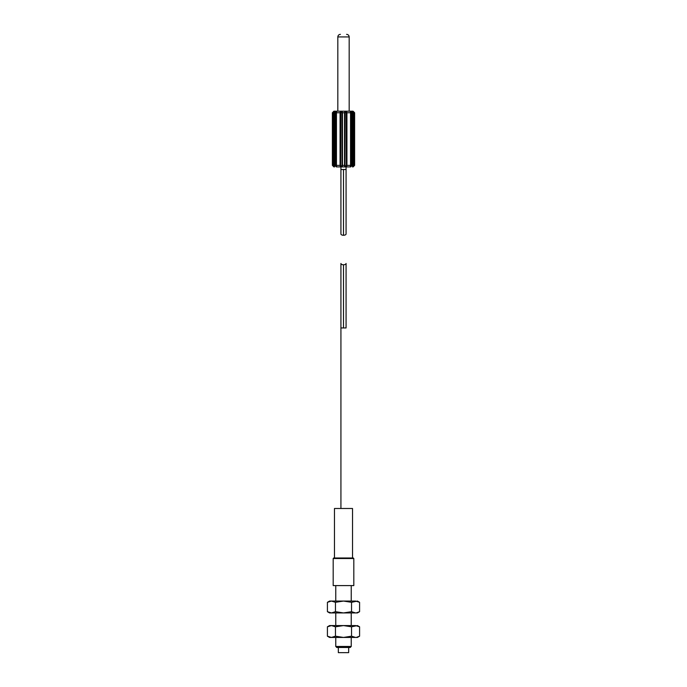 <?xml version="1.0" encoding="UTF-8"?>
<svg xmlns="http://www.w3.org/2000/svg" width="687" height="687" viewBox="0 0 687 687"><rect width="100%" height="100%" fill="white"/><g stroke="black" fill="none" stroke-linecap="round" stroke-linejoin="round"><path stroke-width="1.03" d="M329.571 637.433L357.429 637.433L359.584 636.188L359.584 626.81L355.557 625.574L359.584 626.81L357.429 625.574L351.538 626.81L343.5 625.574L335.462 626.81L331.443 625.574L327.416 626.81L327.416 636.188L331.443 637.433L327.416 636.188L329.571 637.433M328.833 626.115L330.593 625.625M330.602 625.625L331.4 625.574M358.167 636.892L356.407 637.373M356.398 637.373L359.584 636.188M331.443 637.433L335.462 636.188L343.5 637.433L351.538 636.188L351.538 626.81M351.538 636.188L355.557 637.433M335.462 636.188L335.462 626.81M355.557 625.574L329.571 625.574L327.416 626.81M329.571 612.933L357.429 612.933L359.584 611.688L359.584 602.31L355.557 601.065L359.584 602.31L357.429 601.065L351.538 602.31L343.5 601.065L335.462 602.31L331.443 601.065L327.416 602.31L327.416 611.688L331.443 612.933L327.416 611.688L329.571 612.933M328.833 601.614L330.593 601.125M330.602 601.125L331.4 601.065M358.167 612.383L356.407 612.873M356.398 612.873L359.584 611.688M331.443 612.933L335.462 611.688L343.5 612.933L351.538 611.688L351.538 602.31M351.538 611.688L355.557 612.933M335.462 611.688L335.462 602.31M355.557 601.065L329.571 601.065L327.416 602.31M333.186 558.514L333.186 585.59L353.814 585.59L353.814 558.514L333.186 558.514L333.702 557.999L353.298 557.999L352.525 557.999L352.525 508.483L334.475 508.483L334.475 557.999L333.71 557.999L353.298 557.999L353.814 558.514M351.332 112.256L350.568 111.861L350.705 112.754L350.276 111.414C350.439 110.847 350.988 111.294 351.924 112.754L351.924 165.369C351.005 166.821 350.456 167.267 350.276 166.709A1.546 1.34 90 0 1 349.606 166.915L337.394 166.915A1.546 1.34 -90 0 1 336.724 166.709C336.561 167.276 336.012 166.829 335.076 165.369C335.995 166.821 336.544 167.267 336.724 166.709L336.295 165.369L336.724 166.709L335.582 165.369L335.582 112.754L336.432 111.861L336.295 165.369L340.589 165.369L340.829 111.861L342.006 112.754L342.006 165.369L340.829 166.263L340.074 165.369L340.52 166.915M350.276 166.709L350.705 165.369L350.568 166.263L351.418 165.369L352.946 165.369L352.946 112.754C352.216 111.294 352.319 110.847 353.255 111.414L354.131 112.754L353.616 112.754L354.621 112.754L353.075 111.208L334.414 111.208A1.546 1.34 90 0 0 333.745 111.414C334.681 110.847 334.784 111.294 334.054 112.754L334.054 165.369C334.784 166.821 334.681 167.267 333.745 166.709L332.869 165.369L333.461 165.842L333.461 112.282L332.869 112.754L333.745 111.414L334.234 111.723M334.054 165.369L335.076 165.369L335.076 112.754C335.995 111.294 336.544 110.847 336.724 111.414L336.295 112.754L340.589 112.754L340.074 112.754L340.52 111.414C341.619 110.847 342.272 111.294 342.478 112.754L342.478 165.369L344.522 165.369L344.522 112.754C344.711 111.294 345.363 110.847 346.48 111.414L346.926 112.754L346.926 165.369L346.48 166.709C345.381 167.276 344.728 166.829 344.522 165.369L344.994 165.369L344.994 112.754L346.171 111.861L346.411 165.369L346.171 166.263L344.994 165.369M352.749 166.434L352.749 111.689L353.238 111.861L353.616 165.369L354.131 165.369L353.255 166.709C352.319 167.276 352.216 166.829 352.946 165.369L352.946 165.369M352.946 112.754L351.924 112.754C351.005 111.294 350.456 110.847 350.276 111.414L350.568 111.861L350.276 111.414A1.546 1.34 90 0 0 349.606 111.208L352.586 111.208L349.176 111.208L349.176 36.926L337.824 36.926C337.978 35.363 338.837 34.505 340.409 34.35C338.837 34.505 337.978 35.363 337.824 36.926L337.824 111.208M343.5 111.208L349.176 111.208M350.301 166.864L350.894 166.769M333.762 111.861L333.384 112.754L332.379 112.754L333.865 111.208M334.217 166.348L333.461 165.842M342.006 165.369L342.478 165.369C342.289 166.821 341.637 167.267 340.52 166.709L340.829 166.263M354.131 112.754L354.131 165.369L352.783 166.348M354.131 165.369L352.586 166.915A1.546 1.34 -90 0 0 353.255 166.709L353.238 166.263M340.52 111.414L340.829 111.861L340.52 111.208L346.471 111.208L346.411 112.754L350.705 112.754L350.705 165.369L346.926 165.369L346.48 166.915M346.471 111.208L337.394 111.208A1.546 1.34 -90 0 0 336.724 111.414L336.432 111.861M353.539 112.282L353.616 112.754M351.237 646.458L350.207 647.489L336.793 647.489L335.763 646.458L351.237 646.458L351.237 637.433M338.339 647.489L338.339 652.65L348.661 652.65L348.661 647.489M343.5 327.948L340.924 327.948L340.924 508.483L340.924 263.473A2.576 1.288 0 0 0 343.5 264.761A2.576 1.288 0 0 0 346.076 263.473L346.076 327.948L343.5 327.948L343.5 264.761M343.5 235.263A2.576 1.288 180 0 1 340.924 233.975L340.924 169.5L346.076 169.5L346.076 233.975A2.576 1.288 180 0 1 343.5 235.263L343.5 169.5M353.238 111.861L353.255 111.414A1.546 1.34 -90 0 0 352.586 111.208L353.075 111.208M346.411 165.369L346.926 165.369M346.171 166.263L346.48 166.709M344.994 112.754L342.006 112.754M335.582 112.754L334.054 112.754M333.762 166.263L333.745 166.709A1.546 1.34 90 0 0 334.414 166.915M332.379 112.754L332.379 165.369L332.869 165.369L332.869 112.754L333.384 112.754L332.869 112.754M335.076 165.369L335.582 165.369M340.074 112.754L340.074 165.369M351.924 112.754L351.418 112.754L351.418 165.369M333.384 162.793L333.384 165.369M351.237 625.574L351.237 612.933M335.763 625.574L335.763 612.933M351.237 601.065L351.237 585.59M335.763 601.065L335.763 585.59M346.076 327.948L346.076 263.473M340.924 166.915L340.924 169.5L340.924 166.915M346.076 166.915L346.076 233.975M349.176 36.926C349.022 35.363 348.163 34.505 346.592 34.35C348.163 34.505 349.022 35.363 349.176 36.926M354.621 112.754L354.621 165.369L353.075 166.915M350.542 166.434L350.542 111.689M336.458 111.689L336.458 166.426M334.217 111.766L334.234 166.306M332.379 165.369L333.925 166.915M335.763 646.458L335.763 637.433"/></g></svg>
